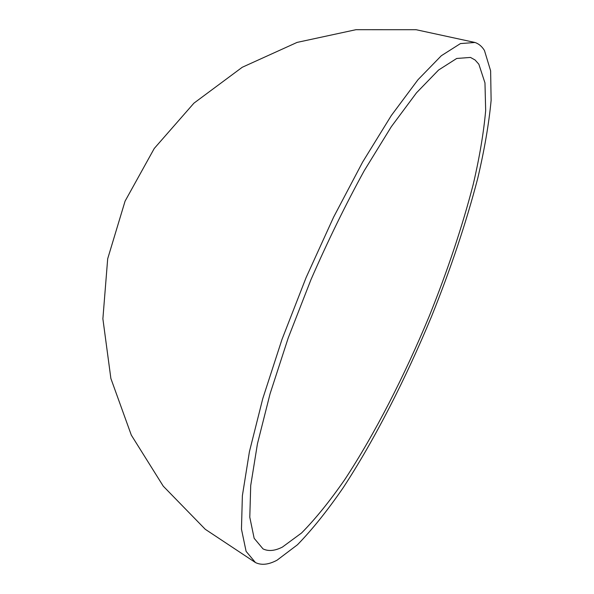 <?xml version="1.0" encoding="UTF-8"?>
<svg xmlns="http://www.w3.org/2000/svg" width="594" height="594" viewBox="0 0 594 594"><rect width="100%" height="100%" fill="white"/><g stroke="black" fill="none" stroke-linecap="round" stroke-linejoin="round"><path stroke-width="0.89" d="M478.853 64.226L475.089 59.994L470.485 57.432L456.712 58.464L438.572 70.033L416.505 92.798L391.32 126.693L364.248 170.671C345.73 204.395 327.977 240.711 310.974 279.618L288.231 337.912L270.07 393.785L257.432 443.852L250.713 485.543L249.792 517.24L254.15 538.298L263.023 548.893C268.414 551.507 274.874 550.905 282.395 547.089L301.552 532.996C315.481 518.889 329.93 501.017 344.906 479.38C374.896 433.731 404.455 375.935 429.299 316.038C447.668 270.426 462.325 226.477 473.269 184.207C479.573 157.113 483.709 132.559 485.669 110.543L484.971 82.922L478.853 64.226M277.071 560.179L297.468 544.757C312.229 529.588 327.48 510.558 343.228 487.667C374.732 439.478 405.598 378.994 431.571 316.387C450.779 268.711 466.179 222.676 477.754 178.259C484.452 149.74 488.907 123.782 491.119 100.386L490.629 70.827L484.452 50.483C481.986 46.458 478.831 43.793 475 42.478L460.454 43.577L441.312 55.739L417.983 79.73L391.327 115.511L362.637 162.051L333.605 217.144L306.11 277.561L281.994 339.404L262.763 398.641L249.428 451.655L242.374 495.723L241.461 529.165L246.102 551.366L255.457 562.555C261.449 565.473 268.651 564.679 277.071 560.179M475 42.478L416.156 29.722L355.947 29.7L297.089 42.404L242.248 67.27L193.911 103.17L154.254 148.47L125.074 201.143L107.685 258.784L102.881 318.807L110.878 378.482L131.311 435.12L163.253 486.159L205.272 529.291L255.457 562.555"/></g></svg>
